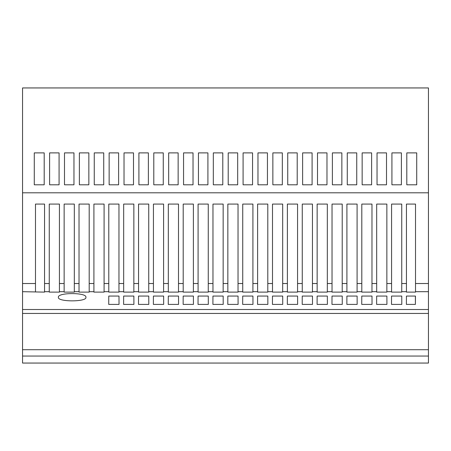 <?xml version="1.0" encoding="UTF-8"?>
<svg xmlns="http://www.w3.org/2000/svg" width="451" height="451" viewBox="0 0 451 451"><rect width="100%" height="100%" fill="white"/><g stroke="black" fill="none" stroke-linecap="round" stroke-linejoin="round"><path stroke-width="0.68" d="M22.55 349.711L428.45 349.711L428.45 363.055L22.55 363.055L22.55 313.445L428.45 313.445L428.45 192.802L22.55 192.802L22.55 87.945L428.45 87.945L428.45 192.802M428.45 349.711L428.45 313.445M282.326 184.797L282.326 152.889L272.855 152.889L272.855 184.797L282.326 184.797M332.387 152.889L332.387 184.797L341.858 184.797L341.858 152.889L332.387 152.889M228.206 184.797L237.677 184.797L237.677 152.889L228.206 152.889L228.206 184.797M312.092 152.889L302.621 152.889L302.621 184.797L312.092 184.797L312.092 152.889M222.794 152.889L213.323 152.889L213.323 184.797L222.794 184.797L222.794 152.889M59.081 152.889L49.61 152.889L49.61 184.797L59.081 184.797L59.081 152.889M386.507 184.797L386.507 152.889L377.036 152.889L377.036 184.797L386.507 184.797M347.27 152.889L347.27 184.797L356.741 184.797L356.741 152.889L347.27 152.889M44.198 152.889L34.276 152.889L34.276 184.797L44.198 184.797L44.198 152.889M267.443 184.797L267.443 152.889L257.972 152.889L257.972 184.797L267.443 184.797M64.493 184.797L73.964 184.797L73.964 152.889L64.493 152.889L64.493 184.797M207.911 184.797L207.911 152.889L198.44 152.889L198.44 184.797L207.911 184.797M103.73 184.797L103.73 152.889L94.259 152.889L94.259 184.797L103.73 184.797M287.738 184.797L297.209 184.797L297.209 152.889L287.738 152.889L287.738 184.797M193.028 152.889L183.557 152.889L183.557 184.797L193.028 184.797L193.028 152.889M133.496 184.797L133.496 152.889L124.025 152.889L124.025 184.797L133.496 184.797M109.142 152.889L109.142 184.797L118.613 184.797L118.613 152.889L109.142 152.889M317.504 184.797L326.975 184.797L326.975 152.889L317.504 152.889L317.504 184.797M362.153 184.797L371.624 184.797L371.624 152.889L362.153 152.889L362.153 184.797M163.262 152.889L153.791 152.889L153.791 184.797L163.262 184.797L163.262 152.889M79.376 152.889L79.376 184.797L88.847 184.797L88.847 152.889L79.376 152.889M416.724 184.797L416.724 152.889L406.802 152.889L406.802 184.797L416.724 184.797M148.379 152.889L138.908 152.889L138.908 184.797L148.379 184.797L148.379 152.889M391.919 152.889L391.919 184.797L401.39 184.797L401.39 152.889L391.919 152.889M168.674 184.797L178.145 184.797L178.145 152.889L168.674 152.889L168.674 184.797M252.56 152.889L243.089 152.889L243.089 184.797L252.56 184.797L252.56 152.889M22.55 313.445L22.55 192.802M22.55 291.69L44.548 292.118L44.548 204.077L35.482 204.077L35.482 283.521L22.55 283.521M44.548 291.69L49.26 291.69L49.26 292.118L59.431 292.118L59.431 204.077L49.26 204.077L49.26 283.521L44.548 283.521M59.431 291.69L64.143 291.69L64.143 292.118L74.314 292.118L74.314 204.077L64.143 204.077L64.143 283.521L59.431 283.521M74.314 291.69L79.026 291.69L79.026 292.118L89.197 292.118L89.197 204.077L79.026 204.077L79.026 283.521L74.314 283.521M89.197 291.69L93.909 291.69L93.909 292.118L104.085 292.118L104.085 204.077L93.909 204.077L93.909 283.521L89.197 283.521M104.085 291.69L108.787 291.69L108.787 292.118L118.963 292.118L118.963 204.077L108.787 204.077L108.787 283.521L104.085 283.521M118.963 291.69L123.67 291.69L123.67 292.118L133.851 292.118L133.851 204.077L123.67 204.077L123.67 283.521L118.963 283.521M133.851 291.69L138.553 291.69L138.553 292.118L148.734 292.118L148.734 204.077L138.553 204.077L138.553 283.521L133.851 283.521M148.734 291.69L153.436 291.69L153.436 292.118L163.589 292.118L163.589 204.077L153.436 204.077L153.436 283.521L148.734 283.521M163.589 291.69L168.319 291.69L168.319 292.118L178.5 292.118L178.5 204.077L168.319 204.077L168.319 283.521L163.589 283.521M178.5 291.69L183.202 291.69L183.202 292.118L193.383 292.118L193.383 204.077L183.202 204.077L183.202 283.521L178.5 283.521M193.383 291.69L198.09 291.69L198.09 292.118L208.266 292.118L208.266 204.077L198.09 204.077L198.09 283.521L193.383 283.521M208.266 291.69L212.968 291.69L212.968 292.118L223.149 292.118L223.149 204.077L212.968 204.077L212.968 283.521L208.266 283.521M223.149 291.69L227.851 291.69L227.851 292.118L238.032 292.118L238.032 204.077L227.851 204.077L227.851 283.521L223.149 283.521M238.032 291.69L242.734 291.69L242.734 292.118L252.91 292.118L252.91 204.077L242.734 204.077L242.734 283.521L238.032 283.521M252.91 291.69L257.622 291.69L257.622 292.118L267.798 292.118L267.798 204.077L257.622 204.077L257.622 283.521L252.91 283.521M267.798 291.69L272.5 291.69L272.5 292.118L282.681 292.118L282.681 204.077L272.5 204.077L272.5 283.521L267.798 283.521M282.681 291.69L287.383 291.69L287.383 292.118L297.564 292.118L297.564 204.077L287.383 204.077L287.383 283.521L282.681 283.521M297.564 291.69L302.266 291.69L302.266 292.118L312.447 292.118L312.447 204.077L302.266 204.077L302.266 283.521L297.564 283.521M312.447 291.69L317.149 291.69L317.149 292.118L327.33 292.118L327.33 204.077L317.149 204.077L317.149 283.521L312.447 283.521M327.33 291.69L332.032 291.69L332.032 292.118L342.213 292.118L342.213 204.077L332.032 204.077L332.032 283.521L327.33 283.521M342.213 291.69L346.915 291.69L346.915 292.118L357.091 292.118L357.091 204.077L346.915 204.077L346.915 283.521L342.213 283.521M357.091 291.69L361.803 291.69L361.803 292.118L371.974 292.118L371.974 204.077L361.803 204.077L361.803 283.521L357.091 283.521M371.974 291.69L376.686 291.69L376.686 292.118L386.857 292.118L386.857 204.077L376.686 204.077L376.686 283.521L371.974 283.521M386.857 291.69L391.575 291.69L391.575 292.118L401.745 292.118L401.745 204.077L391.575 204.077L391.575 283.521L386.857 283.521M401.745 291.69L406.447 291.69L406.447 292.118L415.518 292.118L415.518 204.077L406.447 204.077L406.447 283.521L401.745 283.521M35.482 291.69L35.482 283.521M58.404 297.316C57.232 302.029 87.094 302.029 85.915 297.316C87.105 292.349 57.221 292.355 58.404 297.316M193.406 296.065L193.44 304.408L183.145 304.408L183.179 296.065L193.406 296.065M386.885 296.065L386.919 304.408L376.624 304.408L376.658 296.065L386.885 296.065M342.236 296.065L342.27 304.408L331.975 304.408L332.009 296.065L342.236 296.065M238.055 296.065L238.089 304.408L227.794 304.408L227.828 296.065L238.055 296.065M327.353 296.065L327.387 304.408L317.092 304.408L317.126 296.065L327.353 296.065M252.938 296.065L242.711 296.065L242.677 304.408L252.972 304.408L252.938 296.065M297.621 304.408L287.326 304.408L287.36 296.065L297.587 296.065L297.621 304.408M178.523 296.065L168.296 296.065L168.262 304.408L178.557 304.408L178.523 296.065M118.991 296.065L119.025 304.408L108.73 304.408L108.764 296.065L118.991 296.065M163.64 296.065L163.674 304.408L153.379 304.408L153.413 296.065L163.64 296.065M223.172 296.065L223.206 304.408L212.911 304.408L212.945 296.065L223.172 296.065M133.874 296.065L133.908 304.408L123.613 304.408L123.647 296.065L133.874 296.065M208.289 296.065L208.323 304.408L198.028 304.408L198.062 296.065L208.289 296.065M391.541 296.065L391.507 304.408L401.802 304.408L401.768 296.065L391.541 296.065M148.757 296.065L148.791 304.408L138.496 304.408L138.53 296.065L148.757 296.065M357.153 304.408L346.858 304.408L346.892 296.065L357.119 296.065L357.153 304.408M267.821 296.065L257.594 296.065L257.56 304.408L267.855 304.408L267.821 296.065M372.002 296.065L361.775 296.065L361.741 304.408L372.036 304.408L372.002 296.065M282.704 296.065L282.738 304.408L272.443 304.408L272.477 296.065L282.704 296.065M415.394 304.408L415.467 296.065L406.424 296.065L406.39 304.408L415.394 304.408L415.394 296.065M312.47 296.065L312.504 304.408L302.209 304.408L302.243 296.065L312.47 296.065M168.319 291.69L168.319 283.521M123.67 291.69L123.67 283.521M317.149 291.69L317.149 283.521M138.553 291.69L138.553 283.521M257.622 291.69L257.622 283.521M346.915 291.69L346.915 283.521M153.436 291.69L153.436 283.521M93.909 291.69L93.909 283.521M108.787 291.69L108.787 283.521M198.09 291.69L198.09 283.521M212.968 291.69L212.968 283.521M79.026 291.69L79.026 283.521M391.575 291.69L391.575 283.521M64.143 291.69L64.143 283.521M49.26 291.69L49.26 283.521M332.032 291.69L332.032 283.521M406.447 291.69L406.447 283.521M302.266 291.69L302.266 283.521M272.5 291.69L272.5 283.521M376.686 291.69L376.686 283.521M183.202 291.69L183.202 283.521M242.734 291.69L242.734 283.521M361.803 291.69L361.803 283.521M287.383 291.69L287.383 283.521M227.851 291.69L227.851 283.521M22.55 356.048L428.45 356.048M428.45 283.521L415.518 283.521M22.55 309.51L428.45 309.51M415.518 291.69L428.45 291.69"/></g></svg>
